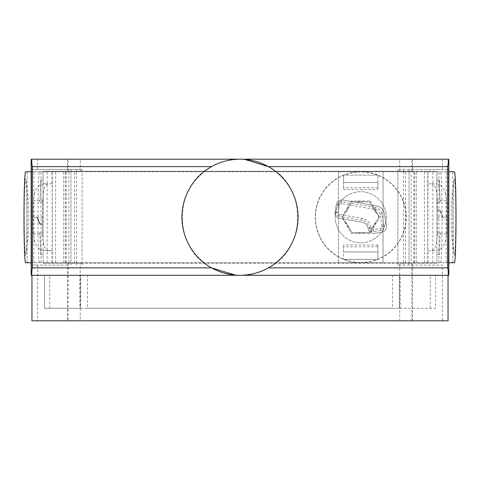 <?xml version="1.0" encoding="UTF-8"?>
<svg xmlns="http://www.w3.org/2000/svg" width="480" height="480" viewBox="0 0 480 480"><rect width="100%" height="100%" fill="white"/><g stroke="black" fill="none" stroke-linecap="round" stroke-linejoin="round"><path stroke-width="0.36" stroke-dasharray="2.4 1.8" d="M268.416 166.626C307.374 186.156 307.38 248.328 268.416 267.864C262.23 272.046 252.756 274.518 240 275.292L235.416 275.112M244.584 159.378L240 159.198C227.244 159.972 217.77 162.444 211.584 166.626C172.656 186.096 172.608 248.364 211.584 267.864M383.034 262.758L338.448 262.758L383.034 262.758L383.034 171.732L338.448 171.732L383.034 171.732L383.034 262.758M448.842 262.758L31.158 262.758M25.59 262.758L454.41 262.758M405.528 262.758L405.528 171.732L397.89 171.732L397.89 262.758L397.89 171.732L409.038 171.732L70.962 171.732L82.11 171.732L82.11 262.758L82.11 171.732L74.472 171.732L74.472 262.758M405.528 171.732L411.096 171.732L411.096 262.758M440.49 262.758A45.51 1.59 -90 0 0 442.074 217.242A45.51 1.59 -90 0 0 440.49 171.732L411.096 171.732M440.49 171.732L448.842 171.732M25.59 171.732L454.41 171.732M68.904 262.758L68.904 171.732L31.158 171.732M68.904 171.732L74.472 171.732M409.038 262.758L409.038 171.732L409.038 262.758M70.962 171.732L70.962 262.758L70.962 171.732M453.084 217.242A38.082 1.326 -90 0 0 454.134 254.478A38.082 1.326 -90 0 0 455.742 217.242A38.082 1.326 -90 0 0 454.134 180.012A38.082 1.326 -90 0 0 453.084 217.242M63.684 262.758L63.684 171.732M55.638 262.758L55.638 171.732M386.28 217.242A25.542 25.542 0 0 1 347.97 239.364A25.542 25.542 0 0 1 347.97 195.126A25.542 25.542 0 0 1 386.28 217.242A25.542 25.542 0 0 1 347.97 239.364A25.542 25.542 0 0 1 347.97 195.126A25.542 25.542 0 0 1 386.28 217.242M416.316 262.758L416.316 171.732M424.362 262.758L424.362 171.732M432.054 250.68C435.21 249.618 436.95 244.044 437.286 233.964L446.568 233.964C445.914 244.044 442.464 249.618 436.23 250.68L427.836 250.68L427.968 171.732M437.286 233.964L437.286 200.526C436.95 190.446 435.21 184.872 432.054 183.81L427.968 183.81M39.51 262.758A45.51 1.59 -90 0 1 37.926 217.242A45.51 1.59 -90 0 1 39.51 171.732M24.258 217.242A38.082 1.326 90 0 0 25.866 254.478A38.082 1.326 90 0 0 26.916 217.242A38.082 1.326 90 0 0 25.866 180.012A38.082 1.326 90 0 0 24.258 217.242M43.77 250.68C37.536 249.618 34.086 244.044 33.432 233.964L42.714 233.964L42.714 200.526L33.432 200.526C34.086 190.446 37.536 184.872 43.77 183.81L52.164 183.81L52.164 250.68L43.77 250.68L52.164 250.68M42.714 233.964C43.05 244.044 44.79 249.618 47.946 250.68M52.164 183.81L47.946 183.81C44.79 184.872 43.05 190.446 42.714 200.526M33.432 233.964L33.432 200.526M43.77 183.81L47.946 183.81M446.568 233.964L446.568 200.526L437.286 200.526M427.836 250.68L436.23 250.68M427.836 183.81L436.23 183.81C442.464 184.872 445.914 190.446 446.568 200.526M432.054 183.81L436.23 183.81M31.158 275.292L448.842 275.292M31.158 159.198L448.842 159.198M370.128 200.994L379.512 217.242L370.128 233.496L351.36 233.496L341.97 217.242L351.36 200.994L370.128 200.994L351.36 200.994L341.97 217.242L351.36 233.496L370.128 233.496L379.512 217.242L370.128 200.994M338.448 171.732L338.448 262.758L338.448 171.732M373.422 206.706A4.644 4.644 0 0 0 376.212 211.53A4.644 4.644 0 0 1 373.422 206.706M376.212 222.96A4.644 4.644 0 0 0 373.422 227.784A4.644 4.644 0 0 1 376.212 222.96M363.528 233.496A4.644 4.644 0 0 0 357.954 233.496A4.644 4.644 0 0 1 363.528 233.496A4.644 4.644 0 0 0 357.954 233.496M348.06 227.784A4.644 4.644 0 0 0 345.27 222.96A4.644 4.644 0 0 1 348.06 227.784M345.27 211.53A4.644 4.644 0 0 0 348.06 206.706A4.644 4.644 0 0 1 345.27 211.53M357.954 200.994A4.644 4.644 0 0 0 363.528 200.994A4.644 4.644 0 0 1 357.954 200.994A4.644 4.644 0 0 0 363.528 200.994M68.178 263.22L68.178 275.292L448.044 275.292L31.956 275.292L448.044 275.292L68.178 275.292L68.178 320.802L80.25 320.802L80.25 263.22L67.944 263.22L82.11 263.22L43.098 263.22L436.902 263.22L436.902 210.744L440.106 210.744L442.476 217.242L448.044 217.242L448.044 320.802L442.362 320.802L442.362 265.074L397.89 265.074L442.362 265.074M79.92 275.292L435.51 275.292L44.49 275.292L79.92 275.292L79.92 308.268L80.658 308.268L80.658 275.292M80.25 320.802L399.75 320.802L399.75 263.22L80.25 263.22M399.75 320.802L411.822 320.802L411.822 263.22L399.75 263.22M411.822 320.802L412.59 320.802L412.59 265.074M412.59 320.802L442.362 320.802M67.944 263.22L67.944 265.074L67.41 265.074L67.41 320.802L31.956 320.802L31.956 217.242L31.956 275.292M67.41 320.802L68.178 320.802M80.658 308.268L87.492 308.268L87.492 275.292M87.492 308.268L392.508 308.268L392.508 275.292M392.508 308.268L399.342 308.268L399.342 275.292M399.342 308.268L400.08 308.268L400.08 275.292M400.08 308.268L435.51 308.268L435.51 275.292L435.51 308.268L44.49 308.268L44.49 275.292L44.49 308.268L79.92 308.268M372.564 207.072L369.588 201.918L351.894 201.918L345.852 212.382A5.574 5.574 0 0 0 345.852 222.108L351.894 232.572L369.588 232.572L375.63 222.108A5.574 5.574 0 0 0 375.63 212.382L372.564 207.072L341.796 201.648A3.714 3.714 0 0 0 337.494 204.66L336.186 212.07A3.714 3.714 0 0 0 339.198 216.372L343.008 217.044A5.574 5.574 0 0 0 345.852 222.108L351.894 232.572L369.588 232.572L375.63 222.108A5.574 5.574 0 0 0 375.63 212.382L369.588 201.918L351.894 201.918L345.852 212.382A5.574 5.574 0 0 0 343.008 217.044L361.722 220.344A9.288 9.288 0 0 1 369.258 227.874L369.396 228.69A3.714 3.714 0 0 0 373.704 231.702L381.018 230.412A3.714 3.714 0 0 0 384.036 226.11L381.84 213.672A7.428 7.428 0 0 0 375.816 207.642L372.564 207.072M379.926 214.008A5.484 5.484 0 0 0 375.474 209.562L341.46 203.562A1.77 1.77 0 0 0 339.408 204.996L338.1 212.406A1.77 1.77 0 0 0 339.54 214.458L362.058 218.424A11.232 11.232 0 0 1 371.172 227.538L371.316 228.348A1.77 1.77 0 0 0 373.362 229.788L380.682 228.498A1.77 1.77 0 0 0 382.116 226.446L379.926 214.008L381.84 213.672M43.098 232.14L43.098 224.676L39.846 224.676L37.146 217.242L31.956 217.242L37.146 217.242L39.846 224.676L43.098 224.676L43.098 263.22L43.098 254.394L40.68 254.394L43.098 254.394L43.098 232.14L39.906 232.14L40.68 254.394L39.906 232.14M67.944 265.074L31.956 265.074L37.638 265.074L37.638 320.802M70.962 265.074L70.962 263.22L70.962 265.074M442.476 217.242L440.106 210.744L436.902 210.744L436.902 217.242L448.044 217.242L448.044 275.292M67.41 265.074L37.638 265.074M411.822 263.22L397.89 263.22L409.038 263.22L409.038 265.074L409.038 263.22L436.902 263.22L436.902 254.394L439.32 254.394L436.902 254.394L436.902 217.242M412.056 263.22L412.056 265.074M397.89 263.22L397.89 265.074L397.89 263.22M82.11 263.22L82.11 265.074L82.11 263.22M440.094 232.14L439.32 254.394L440.094 232.14L436.902 232.14M436.902 202.35L436.902 209.814L440.154 209.814L442.854 217.242L448.044 217.242L442.854 217.242L440.154 209.814L436.902 209.814L436.902 171.27L43.098 171.27L43.098 223.746L39.894 223.746L37.524 217.242L31.956 217.242L31.956 159.198L448.044 159.198L31.956 159.198L31.956 169.41L82.11 169.41L31.956 169.41L31.956 217.242L37.524 217.242L39.894 223.746L43.098 223.746L43.098 171.27L436.902 171.27L436.902 180.096L439.32 180.096L436.902 180.096L436.902 202.35L440.094 202.35L439.32 180.096L440.094 202.35M448.044 217.242L448.044 159.198L448.044 217.242M412.056 171.27L412.056 169.41L397.89 169.41L448.044 169.41L442.362 169.41L442.362 159.198M409.038 169.41L409.038 171.27L409.038 169.41M412.056 169.41L442.362 169.41M70.962 169.41L70.962 171.27L70.962 169.41M67.41 169.41L67.41 159.198M68.178 171.27L68.178 159.198M67.944 171.27L67.944 169.41M80.25 171.27L80.25 159.198M399.75 171.27L399.75 159.198M411.822 171.27L411.822 159.198M412.59 169.41L412.59 159.198M82.11 171.27L82.11 169.41L82.11 171.27M397.89 171.27L397.89 169.41L397.89 171.27M39.906 202.35L40.68 180.096L43.098 180.096L40.68 180.096L39.906 202.35L43.098 202.35M360.744 262.542A45.3 45.3 0 0 0 399.972 194.598A45.3 45.3 0 0 0 321.51 194.598A45.3 45.3 0 0 0 360.744 262.542M360.744 262.758A45.51 45.51 0 0 0 400.152 194.49A45.51 45.51 0 0 0 321.33 194.49A45.51 45.51 0 0 0 360.744 262.758M384.354 213.516A9.288 9.288 0 0 0 376.824 205.98L342.798 199.98A5.574 5.574 0 0 0 336.342 204.498L335.052 211.818A5.574 5.574 0 0 0 339.57 218.274L362.07 222.24A7.428 7.428 0 0 1 368.094 228.27L368.196 228.84A5.574 5.574 0 0 0 374.652 233.358L381.972 232.068A5.574 5.574 0 0 0 386.49 225.618L384.354 213.516L386.49 225.618A5.574 5.574 0 0 1 381.972 232.068L374.652 233.358A5.574 5.574 0 0 1 368.196 228.84L368.094 228.27A7.428 7.428 0 0 0 362.07 222.24L339.57 218.274A5.574 5.574 0 0 1 335.052 211.818L336.342 204.498A5.574 5.574 0 0 1 342.798 199.98L376.824 205.98A9.288 9.288 0 0 1 384.354 213.516M377.922 189.498L377.922 182.538L377.922 189.498L343.56 189.498L343.56 182.538L343.56 189.498M377.922 182.538L377.922 175.104L377.922 182.538L343.56 182.538L343.56 175.104L343.56 182.538L377.922 182.538L343.56 182.538M377.922 251.952L377.922 244.986L377.922 251.952L343.56 251.952L343.56 259.386L343.56 244.986L343.56 251.952L377.922 251.952L377.922 259.386L343.56 259.386L377.922 259.386L377.922 251.952L343.56 251.952M377.922 244.986L343.56 244.986M377.922 246.792L343.56 246.792M377.922 187.698L343.56 187.698M377.922 175.104L343.56 175.104L377.922 175.104M413.832 262.758L413.832 171.732M66.168 262.758L66.168 171.732M452.856 262.758L452.856 171.732M427.752 262.758L427.752 171.732M427.968 262.758L427.968 250.68M446.154 262.758L446.154 171.732M438.93 262.758L438.93 171.732M432.864 262.758L432.864 171.732M414.678 262.758L414.678 171.732M65.322 262.758L65.322 171.732M47.136 262.758L47.136 171.732M41.07 262.758L41.07 171.732M27.144 262.758L27.144 171.732M33.846 262.758L33.846 171.732M52.032 262.758L52.032 250.68M52.032 183.81L52.032 171.732M52.248 262.758L52.248 171.732M403.464 171.732L403.464 262.758M76.536 262.758L76.536 171.732M430.308 308.268L430.308 275.292M49.692 308.268L49.692 275.292M375.474 209.562L375.816 207.642M382.116 226.446L384.036 226.11M380.682 228.498L381.018 230.412M373.362 229.788L373.704 231.702M371.316 228.348L369.396 228.69M371.172 227.538L369.258 227.874M362.058 218.424L361.722 220.344M339.54 214.458L339.198 216.372M338.1 212.406L336.186 212.07M339.408 204.996L337.494 204.66M341.46 203.562L341.796 201.648M403.464 263.22L403.464 265.074M76.536 263.22L76.536 265.074M37.638 169.41L37.638 159.198M76.536 171.27L76.536 169.41M403.464 171.27L403.464 169.41M43.098 217.242L37.524 217.242M25.866 254.472A232.194 232.194 0 0 0 25.866 180.018M454.134 180.018A232.194 232.194 0 0 0 454.134 254.472"/><path stroke-width="0.72" d="M268.416 267.864L447.69 267.864L447.69 166.626L268.416 166.626L244.584 159.378M447.69 267.864L448.842 275.292L31.158 275.292L31.158 159.198L448.842 159.198L447.69 166.626M31.158 275.292L32.31 267.864L211.584 267.864L235.416 275.112M31.158 262.758L25.59 262.758A45.51 1.59 -90 0 1 24 217.242A45.51 1.59 -90 0 1 25.59 171.732L31.158 171.732M448.842 262.758L454.41 262.758A45.51 1.59 -90 0 0 456 217.242A45.51 1.59 -90 0 0 454.41 171.732L448.842 171.732M448.842 275.292L448.842 159.198M31.158 159.198L32.31 166.626L32.31 267.864M211.584 166.626L32.31 166.626M240 275.292A58.05 58.05 0 0 0 290.274 188.22A58.05 58.05 0 0 0 189.726 188.22A58.05 58.05 0 0 0 240 275.292M31.956 275.292L31.956 320.802L448.044 320.802L448.044 275.292"/></g></svg>

